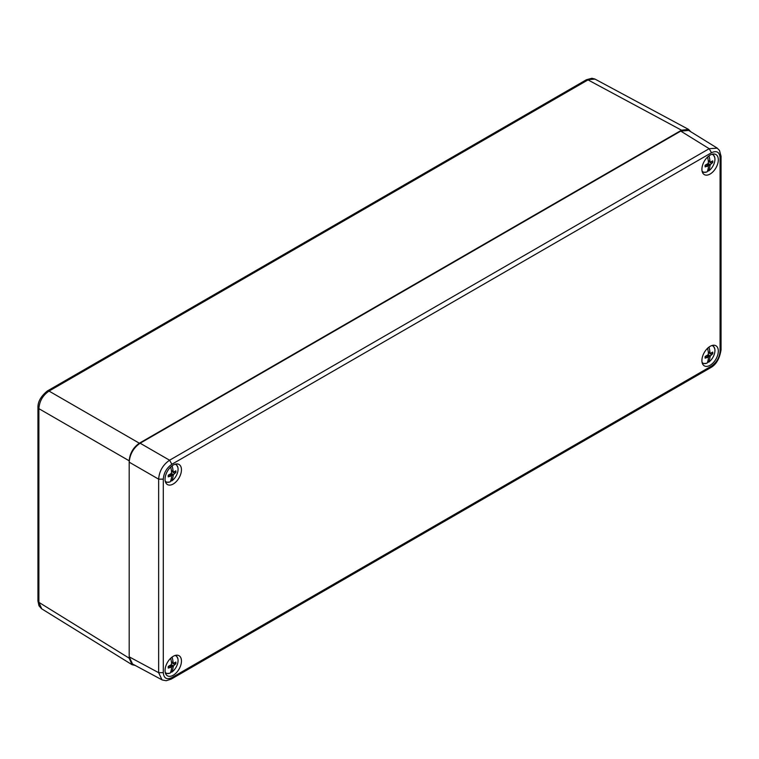 <?xml version="1.0" encoding="UTF-8"?>
<svg xmlns="http://www.w3.org/2000/svg" width="759" height="759" viewBox="0 0 759 759"><rect width="100%" height="100%" fill="white"/><g stroke="black" fill="none" stroke-linecap="round" stroke-linejoin="round"><path stroke-width="1.14" d="M710.111 365.278A11.603 6.698 -60 0 1 704.314 365.857A11.603 6.698 -60 0 1 704.314 352.461A11.603 6.698 -60 0 1 715.917 345.762A11.603 6.698 -60 0 1 717.691 355.06A11.603 6.698 -60 0 1 710.111 365.278M173.251 483.995A11.603 6.698 -60 0 1 167.454 484.565A11.603 6.698 -60 0 1 167.454 471.168A11.603 6.698 -60 0 1 179.048 464.47A11.603 6.698 -60 0 1 180.832 473.768A11.603 6.698 -60 0 1 173.251 483.995M710.111 174.039A11.603 6.698 -60 0 1 704.314 174.608A11.603 6.698 -60 0 1 704.314 161.221A11.603 6.698 -60 0 1 715.917 154.523A11.603 6.698 -60 0 1 717.691 163.811A11.603 6.698 -60 0 1 710.111 174.039M173.251 675.235A11.603 6.698 -60 0 1 167.454 675.814A11.603 6.698 -60 0 1 167.454 662.417A11.603 6.698 -60 0 1 179.048 655.719A11.603 6.698 -60 0 1 180.832 665.017A11.603 6.698 -60 0 1 173.251 675.235M171.876 464.261C166.695 467.876 163.83 472.838 163.289 479.138L163.289 672.654C163.83 678.318 166.695 679.979 171.876 677.607L711.487 366.075C716.667 362.451 719.532 357.489 720.082 351.189L720.082 157.682C719.532 152.009 716.667 150.358 711.487 152.72L171.876 464.261L169.58 460.22L140.121 443.218C133.527 447.829 129.884 454.148 129.191 462.165L129.191 656.839L132.531 663.992L161.999 679.836L158.64 672.673L163.289 672.654M163.289 479.138L158.64 479.166C159.286 471.111 162.929 464.802 169.58 460.22L709.181 148.688L717.312 148.166M162.293 679.988L166.155 680.728L171.145 679.153M721.05 156.269L719.475 150.415L717.056 148.005L688.612 130.415L680.747 131.098L140.121 443.218M708.982 347.081A25.721 14.848 60 0 1 709.912 352.024L710.339 353.466L712.71 352.091A5.455 3.15 -60 0 1 712.71 353.779L710.339 355.943L708.204 354.7L705.139 356.464A5.455 3.15 -60 0 0 705.139 358.153L708.204 357.176L708.394 358.485A25.721 14.848 -120 0 1 707.17 363.039A9.924 5.73 -60 0 1 706.392 363.333A9.924 5.73 -60 0 1 702.094 362.413M711.819 345.563A9.924 5.73 -60 0 1 714.769 348.817A9.924 5.73 -60 0 1 708.688 362.157L707.749 362.214L707.749 361.512M710.339 355.943L709.912 357.612A25.721 14.848 60 0 1 708.688 362.157M708.204 354.7L708.394 352.897A25.721 14.848 -120 0 0 707.549 348.296M707.749 349.131L707.749 348.106M708.308 352.157L709.912 352.024M709.912 357.612L707.805 355.003M707.749 356.796L707.749 355.051M707.73 355.06L707.483 356.578M710.339 353.466L708.384 352.755M708.204 357.176L706.61 355.838M706.743 357.527L705.234 356.426M712.71 353.779L711.458 353.03M711.572 354.738L709.153 353.039M708.982 155.842A25.721 14.848 60 0 1 709.912 160.785L710.339 162.217L712.71 160.851A5.455 3.15 -60 0 1 712.71 162.53L710.339 164.694L708.204 163.46L705.139 165.215A5.455 3.15 -60 0 0 705.139 166.904L708.204 165.936L708.394 167.246A25.721 14.848 -120 0 1 707.17 171.79A9.924 5.73 -60 0 1 706.392 172.094A9.924 5.73 -60 0 1 702.094 171.164M711.819 154.314A9.924 5.73 -60 0 1 714.769 157.578A9.924 5.73 -60 0 1 708.688 170.917L707.749 170.974L707.749 170.272M710.339 164.694L709.912 166.363A25.721 14.848 60 0 1 708.688 170.917M708.204 163.46L708.394 161.658A25.721 14.848 -120 0 0 707.549 157.056M707.749 157.881L707.749 156.857M708.308 160.908L709.912 160.785M709.912 166.363L707.805 163.764M707.749 165.557L707.749 163.802M707.73 163.821L707.483 165.329M710.339 162.217L708.384 161.515M708.204 165.936L706.61 164.589M706.743 166.287L705.234 165.177M712.71 162.53L711.458 161.79M711.572 163.489L709.153 161.79M172.113 465.798A25.721 14.848 60 0 1 173.052 470.732L173.479 472.174L175.841 470.798A5.455 3.15 -60 0 1 175.841 472.487L173.479 474.65L171.335 473.417L168.27 475.172A5.455 3.15 -60 0 0 168.27 476.861L171.335 475.893L171.534 477.202A25.721 14.848 -120 0 1 170.301 481.747A9.924 5.73 -60 0 1 169.532 482.05A9.924 5.73 -60 0 1 165.225 481.121M174.959 464.271A9.924 5.73 -60 0 1 177.91 467.535A9.924 5.73 -60 0 1 171.828 480.874L170.889 480.921L170.889 480.229M173.479 474.65L173.052 476.32A25.721 14.848 60 0 1 171.828 480.874M171.335 473.417L171.534 471.614A25.721 14.848 -120 0 0 170.68 467.013M170.889 467.838L170.889 466.813M171.439 470.865L173.052 470.732M173.052 476.32L170.946 473.72M170.889 475.513L170.889 473.758L170.623 475.286M173.479 472.174L171.515 471.472M171.335 475.893L169.741 474.546M169.874 476.244L168.375 475.134M175.841 472.487L174.598 471.747M174.712 473.445L172.284 471.747M172.113 657.038A25.721 14.848 60 0 1 173.052 661.981L173.479 663.423L175.841 662.047A5.455 3.15 -60 0 1 175.841 663.736L173.479 665.899L171.335 664.656L168.27 666.421A5.455 3.15 -60 0 0 168.27 668.1L171.335 667.133L171.534 668.442A25.721 14.848 -120 0 1 170.301 672.996A9.924 5.73 -60 0 1 169.532 673.29A9.924 5.73 -60 0 1 165.225 672.37M174.959 655.52A9.924 5.73 -60 0 1 177.91 658.774A9.924 5.73 -60 0 1 171.828 672.113L170.889 672.17L170.889 671.468M173.479 665.899L173.052 667.569A25.721 14.848 60 0 1 171.828 672.113M171.335 664.656L171.534 662.854A25.721 14.848 -120 0 0 170.68 658.252M170.889 659.087L170.889 658.062M171.439 662.104L173.052 661.981M173.052 667.569L170.946 664.96M170.889 666.753L170.889 664.998M170.86 665.017L170.623 666.535M173.479 663.423L171.515 662.711M171.335 667.133L169.741 665.795M169.874 667.484L168.375 666.374M175.841 663.736L174.598 662.986M174.712 664.694L172.284 662.986M690.775 131.753L688.574 129.41L681.525 130.197L139.343 443.218C133.223 447.497 129.836 453.36 129.191 460.808L38.88 408.665L37.95 407.279M135.197 665.425L132.038 664.694L129.191 658.186L129.191 460.808M688.574 129.41L595.047 79.116L586.375 79.771L47.419 390.942L49.031 391.084C42.817 395.306 39.43 401.169 38.88 408.665L38.88 602.342L41.736 608.841M129.191 462.165L158.64 479.166L158.64 672.673L129.191 656.839M711.487 152.72L709.181 148.688L680.747 131.098M721.05 156.335L720.082 157.682M720.082 351.189L721.05 349.852L721.05 156.326M721.05 349.852C719.608 358.665 716.192 364.576 710.813 367.584L711.487 366.075M171.876 677.607L171.202 679.125L710.803 367.593M139.343 443.218L49.031 391.084L588.007 79.904L681.525 130.197M37.95 601.005L38.88 602.342L129.191 658.186M702.445 363.599L706.392 363.333M713.024 345.279L714.769 348.817M702.445 172.35L706.392 172.094M713.024 154.03L714.769 157.578M165.585 482.307L169.532 482.05M176.154 463.986L177.91 467.535M165.585 673.546L169.532 673.29M176.154 655.226L177.91 658.774M586.441 79.742L591.849 78.272L594.809 78.993M37.95 601.014L37.95 407.336C37.893 401.558 41.043 396.103 47.409 390.942M37.95 601.081L38.984 605.777L41.46 608.671M132.038 664.694L41.717 608.832"/></g></svg>
